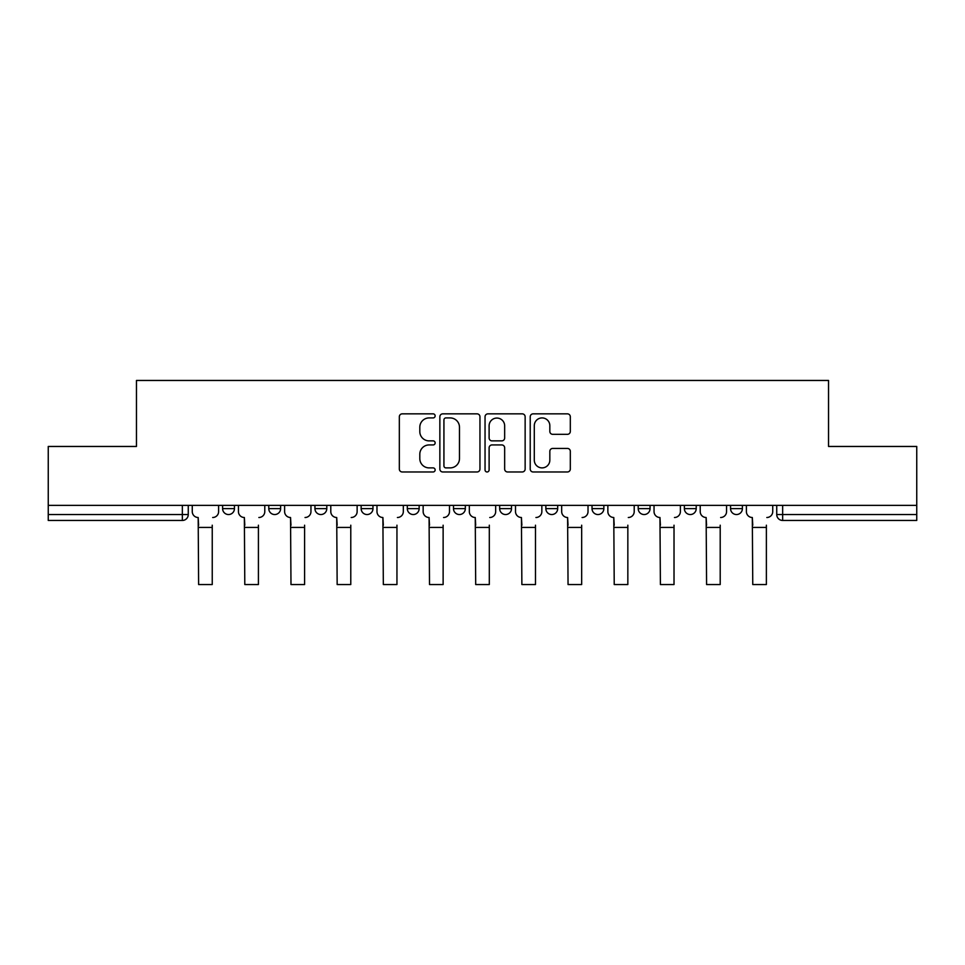 <?xml version="1.0" encoding="UTF-8"?>
<svg xmlns="http://www.w3.org/2000/svg" width="965" height="965" viewBox="0 0 965 965"><rect width="100%" height="100%" fill="white"/><g stroke="black" fill="none" stroke-linecap="round" stroke-linejoin="round"><path stroke-width="1.45" d="M435.143 415.891A2.039 2.039 0 0 0 433.104 413.852L402.236 413.852A2.907 2.907 0 0 0 399.329 416.759L399.329 469.062A2.907 2.907 0 0 0 402.236 471.969L433.104 471.969A2.039 2.039 0 0 0 435.143 469.931A2.039 2.039 0 0 0 433.104 467.892L429.111 467.892A9.3 9.3 0 0 1 419.811 458.604L419.811 454.238A9.3 9.3 0 0 1 429.111 444.937L433.104 444.937A2.039 2.039 0 0 0 435.143 442.911A2.039 2.039 0 0 0 433.104 440.872L429.111 440.872A9.3 9.3 0 0 1 419.811 431.572L419.811 427.218A9.3 9.3 0 0 1 429.111 417.917L433.104 417.917A2.039 2.039 0 0 0 435.143 415.891M730.553 505.37L730.553 508.627L742.399 508.627A5.923 5.923 0 0 1 736.476 514.538A5.923 5.923 0 0 1 730.553 508.627L730.553 505.37M638.203 505.37L638.203 508.627L650.048 508.627A5.923 5.923 0 0 1 644.125 514.538A5.923 5.923 0 0 1 638.203 508.627L638.203 505.37M592.028 505.37L592.028 508.627L603.861 508.627A5.923 5.923 0 0 1 597.95 514.538A5.923 5.923 0 0 1 592.028 508.627L592.028 505.37M545.852 505.37L545.852 508.627L557.686 508.627A5.923 5.923 0 0 1 551.763 514.538A5.923 5.923 0 0 1 545.852 508.627L545.852 505.37M499.665 505.37L499.665 508.627L511.51 508.627A5.923 5.923 0 0 1 505.588 514.538A5.923 5.923 0 0 1 499.665 508.627L499.665 505.37M453.49 505.37L453.49 508.627L465.335 508.627A5.923 5.923 0 0 1 459.412 514.538A5.923 5.923 0 0 1 453.49 508.627L453.49 505.37M407.314 508.627L407.314 505.37L407.314 508.627A5.923 5.923 0 0 0 413.237 514.538A5.923 5.923 0 0 1 407.314 508.627L419.148 508.627A5.923 5.923 0 0 1 413.237 514.538A5.923 5.923 0 0 0 419.148 508.627A5.923 5.923 0 0 1 413.237 514.538M361.139 508.627L361.139 505.37L361.139 508.627A5.923 5.923 0 0 0 367.05 514.538A5.923 5.923 0 0 1 361.139 508.627L372.973 508.627A5.923 5.923 0 0 1 367.05 514.538M314.952 508.627L314.952 505.37L314.952 508.627A5.923 5.923 0 0 0 320.875 514.538A5.923 5.923 0 0 1 314.952 508.627L326.797 508.627A5.923 5.923 0 0 1 320.875 514.538M567.42 434.334A2.907 2.907 0 0 0 570.315 431.427L570.315 416.759A2.907 2.907 0 0 0 567.42 413.852L533.126 413.852A2.907 2.907 0 0 0 530.219 416.759L530.219 469.062A2.907 2.907 0 0 0 533.126 471.969L567.42 471.969A2.907 2.907 0 0 0 570.315 469.062L570.315 451.331A2.907 2.907 0 0 0 567.42 448.423L552.74 448.423A2.907 2.907 0 0 0 549.833 451.331L549.833 460.124A7.768 7.768 0 0 1 542.065 467.892A7.768 7.768 0 0 1 534.296 460.124L534.296 425.698A7.768 7.768 0 0 1 542.065 417.917A7.768 7.768 0 0 1 549.833 425.698L549.833 431.427A2.907 2.907 0 0 0 552.74 434.334L567.42 434.334M48.25 505.37L48.25 446.457L136.463 446.457L136.463 380.451L828.537 380.451L828.537 446.457L916.75 446.457L916.75 505.37L48.25 505.37L48.25 514.538L188.259 514.538L188.259 505.37M479.955 416.759A2.907 2.907 0 0 0 477.048 413.852L442.766 413.852A2.907 2.907 0 0 0 439.859 416.759L439.859 469.062A2.907 2.907 0 0 0 442.766 471.969L477.048 471.969A2.907 2.907 0 0 0 479.955 469.062L479.955 416.759M487.952 413.852L522.234 413.852A2.907 2.907 0 0 1 525.141 416.759L525.141 469.062A2.907 2.907 0 0 1 522.234 471.969L507.566 471.969A2.907 2.907 0 0 1 504.659 469.062L504.659 447.844A2.907 2.907 0 0 0 501.752 444.937L492.017 444.937A2.907 2.907 0 0 0 489.11 447.844L489.11 469.931A2.039 2.039 0 0 1 487.072 471.969A2.039 2.039 0 0 1 485.045 469.931L485.045 416.759A2.907 2.907 0 0 1 487.952 413.852M776.741 505.37L776.741 514.538L916.75 514.538L916.75 520.461L782.651 520.461A5.923 5.923 0 0 1 776.741 514.538M916.75 505.37L916.75 514.538M182.349 505.37L182.349 520.461A5.923 5.923 0 0 0 188.259 514.538A5.923 5.923 0 0 1 182.349 520.461L48.25 520.461L48.25 514.538M742.399 505.37L742.399 508.627M696.223 505.37L696.223 508.627A5.923 5.923 0 0 1 690.301 514.538A5.923 5.923 0 0 1 684.378 508.627L696.223 508.627M684.378 505.37L684.378 508.627M650.048 505.37L650.048 508.627M603.861 505.37L603.861 508.627M557.686 505.37L557.686 508.627L557.686 505.37M511.51 505.37L511.51 508.627A5.923 5.923 0 0 1 505.588 514.538A5.923 5.923 0 0 0 511.51 508.627M465.335 505.37L465.335 508.627A5.923 5.923 0 0 1 459.412 514.538A5.923 5.923 0 0 0 465.335 508.627L465.335 505.37M419.148 505.37L419.148 508.627M372.973 505.37L372.973 508.627L372.973 505.37M326.797 505.37L326.797 508.627L326.797 505.37M268.777 505.37L268.777 508.627L280.622 508.627L280.622 505.37L280.622 508.627A5.923 5.923 0 0 1 274.699 514.538A5.923 5.923 0 0 1 268.777 508.627A5.923 5.923 0 0 0 274.699 514.538A5.923 5.923 0 0 0 280.622 508.627A5.923 5.923 0 0 1 274.699 514.538M222.601 505.37L222.601 508.627L234.447 508.627L234.447 505.37L234.447 508.627A5.923 5.923 0 0 1 228.524 514.538A5.923 5.923 0 0 1 222.601 508.627A5.923 5.923 0 0 0 228.524 514.538A5.923 5.923 0 0 0 234.447 508.627A5.923 5.923 0 0 1 228.524 514.538M445.963 417.917A2.039 2.039 0 0 0 443.924 419.956L443.924 465.866A2.039 2.039 0 0 0 445.963 467.892L450.173 467.892A9.3 9.3 0 0 0 459.473 458.604L459.473 427.218A9.3 9.3 0 0 0 450.173 417.917L445.963 417.917M504.659 425.842A7.768 7.768 0 0 0 496.879 418.062A7.768 7.768 0 0 0 489.11 425.842L489.11 437.965A2.907 2.907 0 0 0 492.017 440.872L501.752 440.872A2.907 2.907 0 0 0 504.659 437.965L504.659 425.842M192.264 511.583L192.264 505.37L192.264 511.583A5.923 5.923 0 0 0 198.175 517.505L198.621 525.201M198.175 517.505L198.621 584.549L212.24 584.549L212.24 525.201M218.609 511.583L218.609 505.37L218.609 511.583A5.923 5.923 0 0 1 212.686 517.505M212.24 584.549L198.621 584.549M238.439 511.583L238.439 505.37L238.439 511.583A5.923 5.923 0 0 0 244.362 517.505L244.796 525.201M244.362 517.505L244.796 584.549L258.415 584.549L258.415 525.201M264.784 511.583L264.784 505.37L264.784 511.583A5.923 5.923 0 0 1 258.861 517.505M284.615 511.583L284.615 505.37L284.615 511.583A5.923 5.923 0 0 0 290.537 517.505L290.984 525.201M290.537 517.505L290.984 584.549L304.602 584.549L304.602 525.201M310.959 511.583L310.959 505.37L310.959 511.583A5.923 5.923 0 0 1 305.036 517.505M258.415 584.549L244.796 584.549M304.602 584.549L290.984 584.549M330.79 511.583L330.79 505.37L330.79 511.583A5.923 5.923 0 0 0 336.713 517.505L337.159 525.201M336.713 517.505L337.159 584.549L350.778 584.549L350.778 525.201M357.134 511.583L357.134 505.37L357.134 511.583A5.923 5.923 0 0 1 351.224 517.505M376.977 511.583L376.977 505.37L376.977 511.583A5.923 5.923 0 0 0 382.888 517.505L383.334 525.201M382.888 517.505L383.334 584.549L396.953 584.549L396.953 525.201M403.322 511.583L403.322 505.37L403.322 511.583A5.923 5.923 0 0 1 397.399 517.505M423.153 511.583L423.153 505.37L423.153 511.583A5.923 5.923 0 0 0 429.075 517.505L429.509 525.201M429.075 517.505L429.509 584.549L443.128 584.549L443.128 525.201M449.497 511.583L449.497 505.37L449.497 511.583A5.923 5.923 0 0 1 443.574 517.505M350.778 584.549L337.159 584.549M396.953 584.549L383.334 584.549M443.128 584.549L429.509 584.549M469.328 511.583L469.328 505.37L469.328 511.583A5.923 5.923 0 0 0 475.25 517.505L475.697 525.201M475.25 517.505L475.697 584.549L489.303 584.549L489.303 525.201M495.672 511.583L495.672 505.37L495.672 511.583A5.923 5.923 0 0 1 489.75 517.505M489.303 584.549L475.697 584.549M515.503 511.583L515.503 505.37L515.503 511.583A5.923 5.923 0 0 0 521.426 517.505L521.872 525.201M521.426 517.505L521.872 584.549L535.491 584.549L535.491 525.201M541.847 511.583L541.847 505.37L541.847 511.583A5.923 5.923 0 0 1 535.925 517.505M535.491 584.549L521.872 584.549M561.678 511.583L561.678 505.37L561.678 511.583A5.923 5.923 0 0 0 567.601 517.505L568.047 525.201M567.601 517.505L568.047 584.549L581.666 584.549L581.666 525.201M588.023 511.583L588.023 505.37L588.023 511.583A5.923 5.923 0 0 1 582.112 517.505M581.666 584.549L568.047 584.549M607.866 511.583L607.866 505.37L607.866 511.583A5.923 5.923 0 0 0 613.776 517.505L614.222 525.201M613.776 517.505L614.222 584.549L627.841 584.549L627.841 525.201M634.21 511.583L634.21 505.37L634.21 511.583A5.923 5.923 0 0 1 628.287 517.505M627.841 584.549L614.222 584.549M654.041 511.583L654.041 505.37L654.041 511.583A5.923 5.923 0 0 0 659.964 517.505L660.398 525.201M659.964 517.505L660.398 584.549L674.016 584.549L674.016 525.201M680.385 511.583L680.385 505.37L680.385 511.583A5.923 5.923 0 0 1 674.463 517.505M674.016 584.549L660.398 584.549M700.216 511.583L700.216 505.37L700.216 511.583A5.923 5.923 0 0 0 706.139 517.505L706.585 525.201M706.139 517.505L706.585 584.549L720.204 584.549L720.204 525.201M726.561 511.583L726.561 505.37L726.561 511.583A5.923 5.923 0 0 1 720.638 517.505M720.204 584.549L706.585 584.549M746.391 511.583L746.391 505.37L746.391 511.583A5.923 5.923 0 0 0 752.314 517.505L752.76 525.201M752.314 517.505L752.76 584.549L766.379 584.549L766.379 525.201M772.736 511.583L772.736 505.37L772.736 511.583A5.923 5.923 0 0 1 766.825 517.505M766.379 584.549L752.76 584.549M782.651 505.37L782.651 520.461M212.24 527.421L198.621 527.421M258.415 527.421L244.796 527.421M304.602 527.421L290.984 527.421M350.778 527.421L337.159 527.421M396.953 527.421L383.334 527.421M443.128 527.421L429.509 527.421M489.303 527.421L475.697 527.421M535.491 527.421L521.872 527.421M581.666 527.421L568.047 527.421M627.841 527.421L614.222 527.421M674.016 527.421L660.398 527.421M720.204 527.421L706.585 527.421M766.379 527.421L752.76 527.421"/></g></svg>
